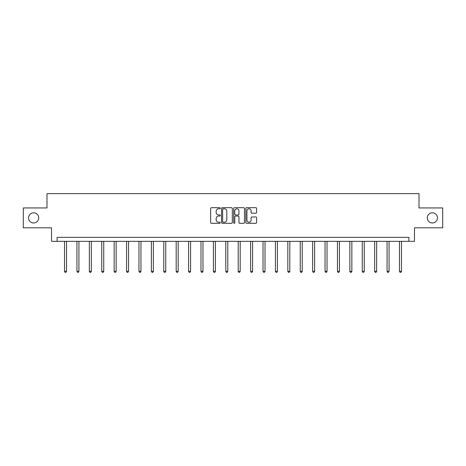 <?xml version="1.0" encoding="UTF-8"?>
<svg xmlns="http://www.w3.org/2000/svg" width="466" height="466" viewBox="0 0 466 466"><rect width="100%" height="100%" fill="white"/><g stroke="black" fill="none" stroke-linecap="round" stroke-linejoin="round"><path stroke-width="0.7" d="M220.278 208.238A0.548 0.548 0 0 0 219.731 207.69L211.436 207.69A0.781 0.781 0 0 0 210.655 208.471L210.655 222.521A0.781 0.781 0 0 0 211.436 223.301L219.731 223.301A0.548 0.548 0 0 0 220.278 222.754A0.548 0.548 0 0 0 219.731 222.212L218.659 222.212A2.499 2.499 0 0 1 216.16 219.713L216.16 218.542A2.499 2.499 0 0 1 218.659 216.043L219.731 216.043A0.548 0.548 0 0 0 220.278 215.496A0.548 0.548 0 0 0 219.731 214.948L218.659 214.948A2.499 2.499 0 0 1 216.16 212.455L216.16 211.284A2.499 2.499 0 0 1 218.659 208.785L219.731 208.785A0.548 0.548 0 0 0 220.278 208.238M427.275 217.884A5.091 5.091 0 0 0 432.361 222.969A5.091 5.091 0 0 0 437.452 217.884A5.091 5.091 0 0 0 432.361 212.793A5.091 5.091 0 0 0 427.275 217.884M28.548 217.884A5.091 5.091 0 0 0 33.639 222.969A5.091 5.091 0 0 0 38.725 217.884A5.091 5.091 0 0 0 33.639 212.793A5.091 5.091 0 0 0 28.548 217.884M255.811 213.195A0.781 0.781 0 0 0 256.591 212.414L256.591 208.471A0.781 0.781 0 0 0 255.811 207.69L246.601 207.69A0.781 0.781 0 0 0 245.821 208.471L245.821 222.521A0.781 0.781 0 0 0 246.601 223.301L255.811 223.301A0.781 0.781 0 0 0 256.591 222.521L256.591 217.762A0.781 0.781 0 0 0 255.811 216.981L251.873 216.981A0.781 0.781 0 0 0 251.092 217.762L251.092 220.121A2.085 2.085 0 0 1 249.001 222.212A2.085 2.085 0 0 1 246.916 220.121L246.916 210.871A2.085 2.085 0 0 1 249.001 208.785A2.085 2.085 0 0 1 251.092 210.871L251.092 212.414A0.781 0.781 0 0 0 251.873 213.195L255.811 213.195M408.903 241.341L414.472 241.341L414.472 227.822L442.7 227.822L442.7 207.941L419.004 207.941L419.004 193.629L46.996 193.629L46.996 207.941L23.3 207.941L23.3 227.822L51.528 227.822L51.528 241.341L408.903 241.341L408.903 237.363L57.097 237.363L57.097 241.341M232.318 208.471A0.781 0.781 0 0 0 231.538 207.69L222.329 207.69A0.781 0.781 0 0 0 221.548 208.471L221.548 222.521A0.781 0.781 0 0 0 222.329 223.301L231.538 223.301A0.781 0.781 0 0 0 232.318 222.521L232.318 208.471M234.462 207.69L243.671 207.69A0.781 0.781 0 0 1 244.452 208.471L244.452 222.521A0.781 0.781 0 0 1 243.671 223.301L239.734 223.301A0.781 0.781 0 0 1 238.953 222.521L238.953 216.824A0.781 0.781 0 0 0 238.173 216.043L235.557 216.043A0.781 0.781 0 0 0 234.777 216.824L234.777 222.754A0.548 0.548 0 0 1 234.229 223.301A0.548 0.548 0 0 1 233.682 222.754L233.682 208.471A0.781 0.781 0 0 1 234.462 207.69M223.185 208.785A0.548 0.548 0 0 0 222.637 209.333L222.637 221.665A0.548 0.548 0 0 0 223.185 222.212L224.315 222.212A2.499 2.499 0 0 0 226.814 219.713L226.814 211.284A2.499 2.499 0 0 0 224.315 208.785L223.185 208.785M238.953 210.912A2.085 2.085 0 0 0 236.862 208.826A2.085 2.085 0 0 0 234.777 210.912L234.777 214.168A0.781 0.781 0 0 0 235.557 214.948L238.173 214.948A0.781 0.781 0 0 0 238.953 214.168L238.953 210.912M64.529 241.341L64.529 271.34L66.522 271.34L66.522 241.341M66.522 271.34L65.922 272.371L65.129 272.371L64.529 271.34M76.937 241.341L76.937 271.34L78.923 271.34L78.923 241.341M78.923 271.34L78.329 272.371L77.537 272.371L76.937 271.34M89.344 241.341L89.344 271.34L91.33 271.34L91.33 241.341M91.33 271.34L90.736 272.371L89.938 272.371L89.344 271.34M101.751 241.341L101.751 271.34L103.737 271.34L103.737 241.341M103.737 271.34L103.137 272.371L102.345 272.371L101.751 271.34M114.153 241.341L114.153 271.34L116.145 271.34L116.145 241.341M116.145 271.34L115.545 272.371L114.752 272.371L114.153 271.34M126.56 241.341L126.56 271.34L128.546 271.34L128.546 241.341M128.546 271.34L127.952 272.371L127.154 272.371L126.56 271.34M138.967 241.341L138.967 271.34L140.953 271.34L140.953 241.341M140.953 271.34L140.359 272.371L139.561 272.371L138.967 271.34M151.368 241.341L151.368 271.34L153.361 271.34L153.361 241.341M153.361 271.34L152.761 272.371L151.968 272.371L151.368 271.34M163.776 241.341L163.776 271.34L165.762 271.34L165.762 241.341M165.762 271.34L165.168 272.371L164.37 272.371L163.776 271.34M176.183 241.341L176.183 271.34L178.169 271.34L178.169 241.341M178.169 271.34L177.575 272.371L176.777 272.371L176.183 271.34M188.584 241.341L188.584 271.34L190.577 271.34L190.577 241.341M190.577 271.34L189.977 272.371L189.184 272.371L188.584 271.34M200.992 241.341L200.992 271.34L202.978 271.34L202.978 241.341M202.978 271.34L202.384 272.371L201.592 272.371L200.992 271.34M213.399 241.341L213.399 271.34L215.385 271.34L215.385 241.341M215.385 271.34L214.791 272.371L213.993 272.371L213.399 271.34M225.806 241.341L225.806 271.34L227.792 271.34L227.792 241.341M227.792 271.34L227.192 272.371L226.4 272.371L225.806 271.34M238.208 241.341L238.208 271.34L240.194 271.34L240.194 241.341M240.194 271.34L239.6 272.371L238.808 272.371L238.208 271.34M250.615 241.341L250.615 271.34L252.601 271.34L252.601 241.341M252.601 271.34L252.007 272.371L251.209 272.371L250.615 271.34M263.022 241.341L263.022 271.34L265.008 271.34L265.008 241.341M265.008 271.34L264.408 272.371L263.616 272.371L263.022 271.34M275.423 241.341L275.423 271.34L277.416 271.34L277.416 241.341M277.416 271.34L276.816 272.371L276.023 272.371L275.423 271.34M287.831 241.341L287.831 271.34L289.817 271.34L289.817 241.341M289.817 271.34L289.223 272.371L288.425 272.371L287.831 271.34M300.238 241.341L300.238 271.34L302.224 271.34L302.224 241.341M302.224 271.34L301.63 272.371L300.832 272.371L300.238 271.34M312.639 241.341L312.639 271.34L314.632 271.34L314.632 241.341M314.632 271.34L314.032 272.371L313.239 272.371L312.639 271.34M325.047 241.341L325.047 271.34L327.033 271.34L327.033 241.341M327.033 271.34L326.439 272.371L325.641 272.371L325.047 271.34M337.454 241.341L337.454 271.34L339.44 271.34L339.44 241.341M339.44 271.34L338.846 272.371L338.048 272.371L337.454 271.34M349.855 241.341L349.855 271.34L351.847 271.34L351.847 241.341M351.847 271.34L351.248 272.371L350.455 272.371L349.855 271.34M362.263 241.341L362.263 271.34L364.249 271.34L364.249 241.341M364.249 271.34L363.655 272.371L362.863 272.371L362.263 271.34M374.67 241.341L374.67 271.34L376.656 271.34L376.656 241.341M376.656 271.34L376.062 272.371L375.264 272.371L374.67 271.34M387.077 241.341L387.077 271.34L389.063 271.34L389.063 241.341M389.063 271.34L388.463 272.371L387.671 272.371L387.077 271.34M399.478 241.341L399.478 271.34L401.471 271.34L401.471 241.341M401.471 271.34L400.871 272.371L400.078 272.371L399.478 271.34"/></g></svg>
